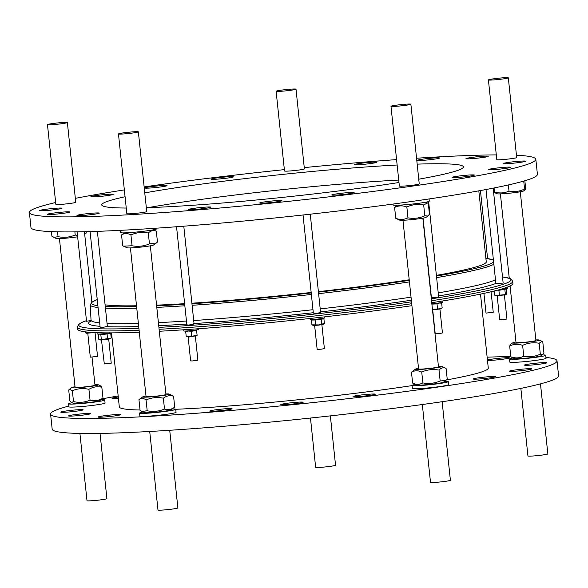 <?xml version="1.0" encoding="UTF-8"?>
<svg xmlns="http://www.w3.org/2000/svg" width="588" height="588" viewBox="0 0 588 588"><rect width="100%" height="100%" fill="white"/><g stroke="black" fill="none" stroke-linecap="round" stroke-linejoin="round"><path stroke-width="0.88" d="M526.179 368.83A11.216 0.706 -6 0 0 515 370.006A11.216 0.706 -6 0 0 509.465 371.197A11.216 0.706 -6 0 0 515.051 371.226A11.216 0.706 -6 0 0 526.231 370.05A11.216 0.706 -6 0 0 531.773 368.852A11.216 0.706 -6 0 0 526.179 368.83M541.188 362.752A11.216 0.706 -6 0 0 530.009 363.921A11.216 0.706 -6 0 0 524.467 365.119A11.216 0.706 -6 0 0 530.06 365.141A11.216 0.706 -6 0 0 541.239 363.972A11.216 0.706 -6 0 0 546.774 362.774A11.216 0.706 -6 0 0 541.188 362.752M487.481 360.363A11.216 0.706 -6 0 0 492.737 360.253A11.216 0.706 -6 0 0 503.916 359.084A11.216 0.706 -6 0 0 509.458 357.886A11.216 0.706 -6 0 0 503.865 357.864A11.216 0.706 -6 0 0 487.445 360.032M118.276 396.988A11.216 0.706 -6 0 0 112.058 398.282A11.216 0.706 -6 0 0 117.651 398.304A11.216 0.706 -6 0 0 118.416 398.252M77.55 409.785A11.216 0.706 -6 0 0 66.37 410.953A11.216 0.706 -6 0 0 60.829 412.151A11.216 0.706 -6 0 0 66.422 412.173A11.216 0.706 -6 0 0 77.601 411.005A11.216 0.706 -6 0 0 83.136 409.807A11.216 0.706 -6 0 0 77.55 409.785M85.238 413.562A11.216 0.706 -6 0 0 74.059 414.738A11.216 0.706 -6 0 0 68.517 415.929A11.216 0.706 -6 0 0 74.11 415.959A11.216 0.706 -6 0 0 85.289 414.783A11.216 0.706 -6 0 0 90.824 413.585A11.216 0.706 -6 0 0 85.238 413.562M114.866 414.672A11.216 0.706 -6 0 0 103.686 415.841A11.216 0.706 -6 0 0 98.152 417.039A11.216 0.706 -6 0 0 103.738 417.061A11.216 0.706 -6 0 0 114.917 415.892A11.216 0.706 -6 0 0 120.459 414.694A11.216 0.706 -6 0 0 114.866 414.672M226.476 408.704A11.216 0.706 -6 0 0 215.296 409.88A11.216 0.706 -6 0 0 209.762 411.078A11.216 0.706 -6 0 0 215.348 411.1A11.216 0.706 -6 0 0 226.527 409.924A11.216 0.706 -6 0 0 232.069 408.733A11.216 0.706 -6 0 0 226.476 408.704M297.535 402.221A11.216 0.706 -6 0 0 286.356 403.39A11.216 0.706 -6 0 0 280.814 404.588A11.216 0.706 -6 0 0 286.407 404.61A11.216 0.706 -6 0 0 297.587 403.441A11.216 0.706 -6 0 0 303.121 402.243A11.216 0.706 -6 0 0 297.535 402.221M369.749 394.173A11.216 0.706 -6 0 0 358.57 395.349A11.216 0.706 -6 0 0 353.035 396.54A11.216 0.706 -6 0 0 358.621 396.562A11.216 0.706 -6 0 0 369.801 395.393A11.216 0.706 -6 0 0 375.342 394.195A11.216 0.706 -6 0 0 369.749 394.173M489.958 376.621A11.216 0.706 -6 0 0 478.779 377.79A11.216 0.706 -6 0 0 473.237 378.988A11.216 0.706 -6 0 0 478.83 379.01A11.216 0.706 -6 0 0 490.01 377.841A11.216 0.706 -6 0 0 495.544 376.643A11.216 0.706 -6 0 0 489.958 376.621M471.488 174.901A11.216 0.706 -6 0 0 459.169 176.003A11.216 0.706 -6 0 0 452.054 177.414A11.216 0.706 -6 0 0 454.928 177.583A11.216 0.706 -6 0 0 467.247 176.481A11.216 0.706 -6 0 0 474.362 175.07A11.216 0.706 -6 0 0 471.488 174.901M507.709 167.117A11.216 0.706 -6 0 0 495.397 168.219A11.216 0.706 -6 0 0 488.283 169.631A11.216 0.706 -6 0 0 491.156 169.8A11.216 0.706 -6 0 0 503.468 168.69A11.216 0.706 -6 0 0 510.582 167.286A11.216 0.706 -6 0 0 507.709 167.117M522.71 161.031A11.216 0.706 -6 0 0 510.399 162.134A11.216 0.706 -6 0 0 503.284 163.545A11.216 0.706 -6 0 0 506.158 163.714A11.216 0.706 -6 0 0 518.476 162.611A11.216 0.706 -6 0 0 525.591 161.2A11.216 0.706 -6 0 0 522.71 161.031M485.394 156.143A11.216 0.706 -6 0 0 473.075 157.253A11.216 0.706 -6 0 0 465.961 158.657A11.216 0.706 -6 0 0 468.834 158.826A11.216 0.706 -6 0 0 481.153 157.724A11.216 0.706 -6 0 0 488.268 156.312A11.216 0.706 -6 0 0 485.394 156.143M436.73 157.819A11.216 0.706 -6 0 0 424.411 158.922A11.216 0.706 -6 0 0 417.296 160.333A11.216 0.706 -6 0 0 420.17 160.502A11.216 0.706 -6 0 0 432.489 159.399A11.216 0.706 -6 0 0 439.603 157.988A11.216 0.706 -6 0 0 436.73 157.819M373.784 162.112A11.216 0.706 -6 0 0 361.466 163.214A11.216 0.706 -6 0 0 354.351 164.625A11.216 0.706 -6 0 0 357.225 164.794A11.216 0.706 -6 0 0 369.543 163.684A11.216 0.706 -6 0 0 376.658 162.281A11.216 0.706 -6 0 0 373.784 162.112M230.511 176.643A11.216 0.706 -6 0 0 218.192 177.745A11.216 0.706 -6 0 0 211.077 179.156A11.216 0.706 -6 0 0 213.959 179.325A11.216 0.706 -6 0 0 226.27 178.223A11.216 0.706 -6 0 0 233.385 176.812A11.216 0.706 -6 0 0 230.511 176.643M164.206 185.463A11.216 0.706 -6 0 0 151.888 186.572A11.216 0.706 -6 0 0 144.773 187.976A11.216 0.706 -6 0 0 147.654 188.145A11.216 0.706 -6 0 0 159.965 187.043A11.216 0.706 -6 0 0 167.08 185.632A11.216 0.706 -6 0 0 164.206 185.463M110.301 194.194A11.216 0.706 -6 0 0 97.99 195.304A11.216 0.706 -6 0 0 90.875 196.708A11.216 0.706 -6 0 0 93.749 196.877A11.216 0.706 -6 0 0 106.068 195.775A11.216 0.706 -6 0 0 113.183 194.363A11.216 0.706 -6 0 0 110.301 194.194M59.079 208.064A11.216 0.706 -6 0 0 46.761 209.174A11.216 0.706 -6 0 0 39.646 210.577A11.216 0.706 -6 0 0 42.52 210.747A11.216 0.706 -6 0 0 54.838 209.644A11.216 0.706 -6 0 0 61.953 208.233A11.216 0.706 -6 0 0 59.079 208.064M66.767 211.849A11.216 0.706 -6 0 0 54.449 212.952A11.216 0.706 -6 0 0 47.334 214.363A11.216 0.706 -6 0 0 50.208 214.532A11.216 0.706 -6 0 0 62.526 213.422A11.216 0.706 -6 0 0 69.641 212.018A11.216 0.706 -6 0 0 66.767 211.849M96.395 212.952A11.216 0.706 -6 0 0 84.077 214.054A11.216 0.706 -6 0 0 76.962 215.465A11.216 0.706 -6 0 0 79.836 215.634A11.216 0.706 -6 0 0 92.154 214.532A11.216 0.706 -6 0 0 99.269 213.121A11.216 0.706 -6 0 0 96.395 212.952M208.005 206.991A11.216 0.706 -6 0 0 195.686 208.093A11.216 0.706 -6 0 0 188.572 209.504A11.216 0.706 -6 0 0 191.445 209.673A11.216 0.706 -6 0 0 203.764 208.571A11.216 0.706 -6 0 0 210.879 207.16A11.216 0.706 -6 0 0 208.005 206.991M279.065 200.508A11.216 0.706 -6 0 0 266.746 201.611A11.216 0.706 -6 0 0 259.631 203.014A11.216 0.706 -6 0 0 262.505 203.183A11.216 0.706 -6 0 0 274.824 202.081A11.216 0.706 -6 0 0 281.939 200.677A11.216 0.706 -6 0 0 279.065 200.508M351.279 192.46A11.216 0.706 -6 0 0 338.96 193.562A11.216 0.706 -6 0 0 331.845 194.973A11.216 0.706 -6 0 0 334.719 195.142A11.216 0.706 -6 0 0 347.038 194.033A11.216 0.706 -6 0 0 354.152 192.629A11.216 0.706 -6 0 0 351.279 192.46M398.73 180.06A181.868 11.422 -6 0 0 147.889 207.652M397.15 165.015A181.868 11.422 -6 0 0 144.766 192.886M125.06 196.745A181.868 11.422 -6 0 0 101.746 204.903A181.868 11.422 -6 0 0 126.244 208.034M146.324 207.704A181.868 11.422 -6 0 0 148.367 207.637A181.868 11.422 -6 0 0 398.987 182.501M431.886 304.114L437.009 303.915L439.287 303.055L441.661 303.158L441.154 302.636M432.481 309.773L439.611 309.06L442.161 307.928L439.89 308.788L432.43 309.339M432.687 309.766L435.201 333.683L441.243 333.22L442.433 332.926L439.92 309.009M431.842 303.702A7.277 0.456 -6 0 0 439.177 302.945A7.277 0.456 -6 0 0 442.86 302.159L442.735 300.953M143.06 412.034A18.184 1.139 -6 0 0 139.569 413.085A18.184 1.139 -6 0 0 141.142 413.379A18.184 1.139 -6 0 0 161.487 411.909A18.184 1.139 -6 0 0 175.738 409.285A185.499 11.65 -6 0 0 211.776 407.249A185.499 11.65 -6 0 0 412.107 385.603M446.468 379.951A185.499 11.65 -6 0 0 488.29 368.073L480.514 294.096M478.808 190.843L486.261 261.822A194.599 12.216 174 0 1 436.384 275.36M409.211 279.785A194.599 12.216 174 0 1 318.395 291.655M311.17 292.464A194.599 12.216 174 0 1 196.194 302.916A194.599 12.216 174 0 1 191.886 303.21M488.422 79.902A10.003 0.625 -6 0 0 488.415 79.917A10.003 0.625 -6 0 0 498.33 79.505A10.003 0.625 -6 0 0 508.311 77.837A10.003 0.625 -6 0 0 508.311 77.822A10.003 0.625 -6 0 0 498.404 78.233A10.003 0.625 -6 0 0 488.422 79.902M508.311 77.822L516.69 157.547A10.003 0.625 174 0 1 516.69 157.562A10.003 0.625 174 0 1 516.69 157.547A10.003 0.625 174 0 1 506.709 159.23A10.003 0.625 174 0 1 496.794 159.642A10.003 0.625 174 0 1 496.801 159.627L488.415 79.917M397.98 104.958A10.003 0.625 -6 0 0 390.976 106.296A10.003 0.625 -6 0 0 403.868 105.546A10.003 0.625 -6 0 0 410.872 104.201A10.003 0.625 -6 0 0 397.98 104.958M410.872 104.201L419.251 183.934A10.003 0.625 174 0 1 412.247 185.271A10.003 0.625 174 0 1 399.355 186.021L390.976 106.296M136.534 131.683A10.003 0.625 -6 0 0 125.362 132.616A10.003 0.625 -6 0 0 118.46 133.939A10.003 0.625 -6 0 0 120.275 134.108A10.003 0.625 -6 0 0 131.447 133.175A10.003 0.625 -6 0 0 138.356 131.852A10.003 0.625 -6 0 0 136.534 131.683M138.356 131.852L146.735 211.577A10.003 0.625 174 0 1 139.826 212.907A10.003 0.625 174 0 1 128.654 213.834A10.003 0.625 174 0 1 126.839 213.664L118.46 133.939M65.386 123.142A10.003 0.625 -6 0 0 67.37 122.554A10.003 0.625 -6 0 0 60.527 122.672A10.003 0.625 -6 0 0 49.451 124.053A10.003 0.625 -6 0 0 47.474 124.649A10.003 0.625 -6 0 0 54.317 124.524A10.003 0.625 -6 0 0 65.386 123.142M67.37 122.554L75.749 202.279A10.003 0.625 174 0 1 73.772 202.867A10.003 0.625 174 0 1 62.695 204.249A10.003 0.625 174 0 1 55.853 204.374L47.474 124.649M282.865 91.14A10.003 0.625 -6 0 0 296.014 89.163A10.003 0.625 -6 0 0 289.274 89.28A10.003 0.625 -6 0 0 276.125 91.258A10.003 0.625 -6 0 0 282.865 91.14M296.014 89.163L304.393 168.888A10.003 0.625 174 0 1 291.244 170.873A10.003 0.625 174 0 1 284.504 170.983L276.125 91.258M55.662 202.522A254.611 15.986 -6 0 0 29.4 212.503A254.611 15.986 -6 0 0 94.668 216.34A254.611 15.986 -6 0 0 374.306 191.276A254.611 15.986 -6 0 0 535.83 159.274A254.611 15.986 -6 0 0 516.448 155.247M496.301 154.894A254.611 15.986 -6 0 0 470.569 155.445A254.611 15.986 -6 0 0 416.547 158.231M29.4 212.503L30.98 227.549A254.611 15.986 -6 0 0 96.248 231.378A254.611 15.986 -6 0 0 375.886 206.322A254.611 15.986 -6 0 0 537.417 174.32L535.83 159.274M310.471 418.046L315.646 467.32A10.003 0.625 -6 0 0 322.393 467.21A10.003 0.625 -6 0 0 335.542 465.233L330.36 415.885M51.435 231.628L51.92 236.251L56.169 238.5A13.34 0.838 -6 0 0 60.924 238.552A13.34 0.838 -6 0 0 77.653 236.81M84.665 233.987L86.26 233.017L84.687 234.178M57.543 231.826L58.05 236.648C63.945 237.875 69.663 237.331 75.22 235.031L77.506 235.465M72.074 402.736A18.184 1.139 -6 0 0 68.583 403.794A18.184 1.139 -6 0 0 79.38 403.706A18.184 1.139 -6 0 0 98.791 401.472A18.184 1.139 -6 0 0 104.76 399.987A18.184 1.139 -6 0 0 101.121 399.686M68.583 403.794L68.899 406.8A18.184 1.139 -6 0 0 79.696 406.712A18.184 1.139 -6 0 0 99.107 404.478A18.184 1.139 -6 0 0 105.076 403L104.76 399.987M75.021 386.742A13.34 0.838 -6 0 0 71.832 387.543A13.34 0.838 -6 0 0 75.183 387.837A13.34 0.838 -6 0 0 90.493 386.441A13.34 0.838 -6 0 0 98.203 384.765A13.34 0.838 -6 0 0 94.918 384.648M98.203 384.765L100.181 385.64L101.834 387.235C97.336 386.169 93.029 386.867 88.92 389.33C83.224 388.029 77.704 388.492 72.361 390.726L73.5 401.597C79.196 402.898 84.716 402.435 90.06 400.2C94.543 401.273 98.85 400.575 102.981 398.113L99.864 400.597A13.34 0.838 -6 0 1 90.795 402.258A13.34 0.838 -6 0 1 76.822 403.486A13.34 0.838 -6 0 1 73.493 403.368L71.516 402.493L73.5 401.597M59.454 238.618L75.08 387.294A10.003 0.625 -6 0 0 81.916 387.169A10.003 0.625 -6 0 0 92.992 385.787A10.003 0.625 -6 0 0 94.977 385.199L92.029 357.203M79.924 433.422L87.002 500.711A10.003 0.625 -6 0 0 93.837 500.594A10.003 0.625 -6 0 0 104.914 499.212A10.003 0.625 -6 0 0 106.898 498.624L100.041 433.407M156.702 228.166L156.768 228.769A18.184 1.139 174 0 1 142.517 231.393A18.184 1.139 174 0 1 122.172 232.87A18.184 1.139 174 0 1 120.591 232.576L120.364 230.342M156.32 231.187C153.468 230.026 150.8 230.636 148.316 233.01L149.455 243.88L156.261 243.042L157.459 242.058L156.32 231.187L153.277 229.82M148.316 233.01C142.347 231.863 136.548 232.488 130.926 234.877C127.625 233.127 124.494 233.149 121.547 234.928L122.686 245.799L127.148 247.791A13.34 0.838 -6 0 0 147.478 246.276A13.34 0.838 -6 0 0 153.519 245.02L156.261 243.042M139.569 413.085L139.885 416.091A18.184 1.139 -6 0 0 141.458 416.392A18.184 1.139 -6 0 0 161.803 414.915A18.184 1.139 -6 0 0 176.055 412.291L175.738 409.285A18.184 1.139 -6 0 0 174.166 408.991A18.184 1.139 -6 0 0 172.108 408.983M146.008 396.033A13.34 0.838 -6 0 0 142.818 396.834A13.34 0.838 -6 0 0 161.421 395.746A13.34 0.838 -6 0 0 169.182 394.063A13.34 0.838 -6 0 0 165.897 393.945M173.57 396.231C169.991 395.114 166.588 395.768 163.361 398.194L164.508 409.064C168.087 410.174 171.49 409.52 174.717 407.102L173.57 396.231L169.182 394.063M163.361 398.194C157.422 396.988 151.653 397.554 146.052 399.891C143.501 398.039 141.135 397.951 138.952 399.627L140.091 410.498L144.479 412.658A13.34 0.838 -6 0 0 163.067 411.387A13.34 0.838 -6 0 0 170.851 409.887L174.709 407.102M130.433 247.916L146.059 396.584A10.003 0.625 -6 0 0 147.882 396.753A10.003 0.625 -6 0 0 159.054 395.82A10.003 0.625 -6 0 0 165.956 394.497L150.33 245.821M149.727 431.482L157.981 510.009A10.003 0.625 -6 0 0 159.804 510.178A10.003 0.625 -6 0 0 170.976 509.245A10.003 0.625 -6 0 0 177.877 507.914L169.719 430.284M415.576 384.39A18.184 1.139 -6 0 0 412.085 385.441A18.184 1.139 -6 0 0 432.092 384.478A18.184 1.139 -6 0 0 448.262 381.641A18.184 1.139 -6 0 0 444.624 381.333M412.085 385.441L412.401 388.447A18.184 1.139 -6 0 0 432.408 387.492A18.184 1.139 -6 0 0 448.578 384.648L448.262 381.641M418.524 368.389A13.34 0.838 -6 0 0 415.334 369.19A13.34 0.838 -6 0 0 415.341 369.367A13.34 0.838 -6 0 0 429.931 368.588A13.34 0.838 -6 0 0 441.72 366.427A13.34 0.838 -6 0 0 441.706 366.42A13.34 0.838 -6 0 0 438.42 366.295M441.706 366.42L446.086 368.353L447.233 379.223L445.785 380.502L440.169 380.973L439.03 370.102C433.091 368.977 427.322 369.617 421.721 372.028L422.868 382.906C428.836 384.023 434.605 383.376 440.169 380.973M421.721 372.028C418.127 370.322 414.709 370.381 411.475 372.211L415.334 369.19M429.056 198.95L429.284 201.125A18.184 1.139 174 0 1 413.114 203.97A18.184 1.139 174 0 1 393.115 204.925L393.019 204.058M423.676 204.918L424.815 215.796L427.924 216.016L429.438 214.245L428.292 203.374L427.535 202.941L423.676 204.918C417.892 203.83 412.276 204.514 406.837 206.961C402.582 205.359 398.51 205.528 394.607 207.454L396.746 205.227M394.607 207.454L395.753 218.324L399.671 220.147A13.34 0.838 -6 0 0 400.009 220.228A13.34 0.838 -6 0 0 413.856 219.405A13.34 0.838 -6 0 0 426.043 217.376L427.924 216.016M402.956 220.265L418.582 368.941A10.003 0.625 -6 0 0 431.474 368.191A10.003 0.625 -6 0 0 438.479 366.846L422.853 218.177M422.324 404.522L430.504 482.358A10.003 0.625 -6 0 0 443.396 481.609A10.003 0.625 -6 0 0 450.401 480.271L442.139 401.714M527.943 455.965A10.003 0.625 -6 0 0 527.943 455.979A10.003 0.625 -6 0 0 537.858 455.568A10.003 0.625 -6 0 0 547.84 453.899A10.003 0.625 -6 0 0 547.84 453.892A10.003 0.625 -6 0 0 547.84 453.877M68.825 406.073A254.611 15.986 -6 0 0 50.583 414.077A254.611 15.986 -6 0 0 177.488 414.621A254.611 15.986 -6 0 0 431.283 388.006A254.611 15.986 -6 0 0 557.02 360.848A254.611 15.986 -6 0 0 545.929 357.408M510.788 356.534A254.611 15.986 -6 0 0 487.143 357.181M50.583 414.077L52.17 429.122A254.611 15.986 -6 0 0 179.068 429.659A254.611 15.986 -6 0 0 432.864 403.052A254.611 15.986 -6 0 0 558.6 375.894L557.02 360.848M494.045 187.962L494.479 192.026L494.956 192.82L497.11 193.768A13.34 0.838 -6 0 0 509.502 193.209A13.34 0.838 -6 0 0 523.482 190.997L525.187 189.77L525.599 187.778L524.856 180.744M494.479 192.026C499.491 193.489 504.335 193.187 509.01 191.115C514.368 192.173 519.557 191.468 524.57 188.991L525.187 189.77M513.023 358.011A18.184 1.139 -6 0 0 509.921 358.776A18.184 1.139 -6 0 0 509.531 359.062A18.184 1.139 -6 0 0 525.797 358.489A18.184 1.139 -6 0 0 545.311 355.542A18.184 1.139 -6 0 0 545.701 355.255A18.184 1.139 -6 0 0 542.07 354.954M509.531 359.062L509.847 362.068A18.184 1.139 -6 0 0 526.113 361.502A18.184 1.139 -6 0 0 545.627 358.548A18.184 1.139 -6 0 0 546.017 358.268L545.701 355.255M515.963 342.01A13.34 0.838 -6 0 0 512.78 342.811A13.34 0.838 -6 0 0 523.232 342.628A13.34 0.838 -6 0 0 539.145 340.04A13.34 0.838 -6 0 0 535.859 339.915M539.174 343.282L540.313 354.152L542.577 354.586L543.907 352.697L542.768 341.826L541.923 341.26L539.174 343.282C533.485 342.209 527.973 342.9 522.629 345.354C518.131 343.796 513.816 344.002 509.678 345.972L511.009 344.083L512.78 342.811M509.678 345.972L510.818 356.85L514.441 358.636A13.34 0.838 -6 0 0 524.878 358.268A13.34 0.838 -6 0 0 540.806 355.865L542.577 354.586M510.818 356.85C515.308 358.408 519.63 358.202 523.768 356.232C529.457 357.306 534.97 356.615 540.313 354.152M510.075 285.966L516.021 342.561A10.003 0.625 -6 0 0 516.021 342.561A10.003 0.625 -6 0 0 525.937 342.15A10.003 0.625 -6 0 0 535.918 340.481A10.003 0.625 -6 0 0 535.918 340.467A10.003 0.625 -6 0 0 535.918 340.452L520.292 191.798M176.54 226.755L186.852 324.863L188.682 325.024C192.666 324.554 194.319 324.084 193.65 323.613M438.552 295.955A207.329 13.017 174 0 0 496.11 283.372L503.152 283.129L493.17 188.138M431.482 297.109C431.732 297.624 433.731 297.69 437.465 297.3L438.648 296.896L428.623 201.515M310.258 214.194L320.578 312.426L317.373 313.279L313.338 313.125L303.026 214.995M86.605 321.21L91.015 320.556M90.082 231.576L100.217 327.972L107.067 326.48M97.057 332.69L97.182 333.911A7.277 0.456 -6 0 0 107.369 333.264A7.277 0.456 -6 0 0 109.89 332.881M98.931 334.021L98.262 334.506L99.49 334.072L100.82 334.601L107.053 333.991L110.728 333.286L109.397 332.749M99.379 339.629L100.533 340.011L110.022 338.923L111.228 338.056L100.092 339.805L98.762 339.276L100.092 339.805M101.481 340.004L104.311 363.979L111.228 363.156L108.714 339.239M85.65 332.881L86.443 333.234L94.572 332.587M93.338 332.529L86.046 332.904M90.383 357.129L97.534 356.431L95.036 332.61M310.243 318.446L310.339 319.387A7.277 0.456 -6 0 0 310.383 319.424A7.277 0.456 -6 0 0 317.983 319.041A7.277 0.456 -6 0 0 324.811 317.865L324.701 316.844M312.088 319.497L311.419 320.063L315.109 319.997L318.174 319.166L321.342 319.306L323.885 318.674L323.121 318.336M318.762 325.142L323.179 324.392L324.385 323.444L318.777 324.907L311.927 324.833L313.294 325.436L318.762 325.142M314.639 325.473L317.152 349.39L321.151 349.199L324.385 348.633L321.871 324.716M499.8 289.546A7.277 0.456 -6 0 0 507.356 288.289L507.238 287.179M497.918 290.06L498.903 290.318L506.158 289.046L506.658 293.816L506.062 294.566L495.441 295.536M505.46 288.826L506.158 289.046M495.045 295.514L495.838 295.86L505.754 294.786M499.771 319.762L506.93 319.056L504.416 295.147M483.931 293.368L486.004 313.088L493.244 312.331L491.076 291.766M183.706 329.772L183.831 330.934A7.277 0.456 -6 0 0 189.218 330.809A7.277 0.456 -6 0 0 197.333 329.743A7.277 0.456 -6 0 0 198.303 329.412L198.23 328.758M185.712 331.287L185.72 331.683L188.388 331.015L191.151 331.316L196.576 330.544L196.568 330.147L197.068 334.917L197.076 335.314L188.991 336.748L186.22 336.454L186.212 336.057M197.068 334.917L196.568 330.147M186.271 336.755L189.24 336.961L197.12 335.623M188.131 337.027L190.644 360.936L192.452 360.944L197.877 360.179L195.363 336.262M431.533 300.755A218.846 13.744 174 0 0 512.707 281.402L512.912 283.357A218.846 13.744 174 0 1 431.739 302.71M411.931 305.686A218.846 13.744 174 0 1 230.239 326.222A218.846 13.744 174 0 1 159.311 331.257M111.544 332.874L119.313 406.852A185.499 11.65 -6 0 0 140.04 409.998M118.173 395.959A254.611 15.986 -6 0 0 102.327 398.818M418.752 179.2A181.868 11.422 -6 0 0 463.484 166.882A181.868 11.422 -6 0 0 417.171 164.133M396.577 159.605A254.611 15.986 -6 0 0 304.261 167.609M284.357 169.631A254.611 15.986 -6 0 0 144.141 186.925M124.34 189.909A254.611 15.986 -6 0 0 75.338 198.354M139.297 332.198A218.846 13.744 174 0 1 77.616 329.111L77.41 327.149L78.483 324.554L81.813 322.459L86.465 320.673A217.185 13.634 174 0 0 138.886 328.295M184.625 303.673A194.599 12.216 174 0 1 156.57 305.15M136.519 305.767A194.599 12.216 174 0 1 105.098 304.819M185.72 331.683L186.22 336.454M191.151 331.316L191.651 336.079M504.857 289.575L505.364 294.345M498.903 290.318L499.403 295.088M494.287 290.986L494.743 295.308M315.109 319.997L315.616 324.767M321.342 319.306L321.842 324.069M311.419 320.063L311.927 324.833M323.885 318.674L324.385 323.444M85.26 331.845L85.348 332.683M98.262 334.506L98.762 339.276M100.82 334.601L101.32 339.372M110.728 333.286L111.228 338.056M107.053 333.991L107.553 338.761M522.629 345.354L523.768 356.232M508.363 184.941L509.01 191.115M523.739 181.067L524.57 188.991M406.837 206.961L407.976 217.832C413.79 218.92 419.406 218.236 424.815 215.796M395.753 218.324C400.002 219.927 404.081 219.765 407.976 217.832M411.475 372.211L412.614 383.082L416.995 385.015A13.34 0.838 -6 0 0 430.262 384.368A13.34 0.838 -6 0 0 443.367 382.244L445.785 380.502M412.614 383.082C416.208 384.787 419.626 384.728 422.868 382.906M446.086 368.353C443.558 367.169 441.198 367.75 439.03 370.102M146.052 399.891L147.191 410.762C153.137 411.96 158.907 411.394 164.508 409.064M138.952 399.62L142.818 396.834M141.811 411.482L147.191 410.762M121.547 234.928L124.23 232.877M130.926 234.877L132.072 245.747C138.033 246.894 143.832 246.269 149.455 243.88M123.458 246.166L132.072 245.747M101.834 387.235L102.981 398.113M72.361 390.726L69.421 389.278L68.715 390.028L69.862 400.898L71.516 402.493M88.92 389.33L90.06 400.2M86.12 231.687L86.26 233.017M53.773 237.442L58.05 236.648M74.889 231.892L75.22 235.031M437.009 303.915L437.516 308.685M441.661 303.158L442.161 307.928M411.725 303.724A218.846 13.744 174 0 1 230.033 324.267A218.846 13.744 174 0 1 159.105 329.295M512.707 281.402L511.119 279.079L510.083 278.536L502.505 276.948A217.185 13.634 174 0 1 431.327 298.822M411.526 301.806A217.185 13.634 174 0 1 230.342 322.32A217.185 13.634 174 0 1 158.9 327.369M493.854 264.21A203.764 12.796 174 0 1 436.619 277.609M409.432 281.909A203.764 12.796 174 0 1 318.608 293.655M311.375 294.463A203.764 12.796 174 0 1 232.341 302.203A203.764 12.796 174 0 1 192.107 305.297M495.486 279.741A204.565 12.848 174 0 1 438.222 292.875M411.034 297.168A204.565 12.848 174 0 1 320.21 308.898M312.978 309.707A204.565 12.848 174 0 1 233.701 317.469A204.565 12.848 174 0 1 193.709 320.548M485.901 258.382A202.25 12.701 174 0 1 493.442 260.308M493.597 261.814A202.25 12.701 174 0 1 436.458 276.051M409.27 280.373A202.25 12.701 174 0 1 318.446 292.133M311.221 292.942A202.25 12.701 174 0 1 232.642 300.644A202.25 12.701 174 0 1 191.945 303.768M313.294 312.72A207.329 13.017 174 0 1 233.179 320.563A207.329 13.017 174 0 1 194.033 323.591M411.357 300.218A207.329 13.017 174 0 1 320.526 311.912M186.771 324.076A207.329 13.017 174 0 1 158.731 325.701M138.694 326.516A207.329 13.017 174 0 1 107.347 326.7M100.041 326.311A207.329 13.017 174 0 1 90.89 321.011M186.447 321.033A204.565 12.848 174 0 1 158.407 322.628M138.371 323.407A204.565 12.848 174 0 1 107.053 323.429M99.681 322.9A204.565 12.848 174 0 1 91.03 320.122L90.662 321.401M184.683 304.246A202.25 12.701 174 0 1 156.636 305.811M136.6 306.561A202.25 12.701 174 0 1 105.267 306.414M97.88 305.731A202.25 12.701 174 0 1 97.233 299.623M184.845 305.782A203.764 12.796 174 0 1 156.798 307.37M136.769 308.134A203.764 12.796 174 0 1 105.443 308.105M98.064 307.524A203.764 12.796 174 0 1 90.236 304.849L91.03 320.122M139.091 330.243A218.846 13.744 174 0 1 77.41 327.149M520.843 388.396L527.943 455.979M500.395 193.886L509.259 278.227M183.794 226.204L194.055 323.782M77.131 231.863L86.524 321.261M97.373 231.341L107.383 326.612M87.788 333.271L90.302 357.188M493.405 259.933L485.901 258.345M97.233 299.579L91.934 302.07L90.236 304.849M497.183 295.904L499.697 319.821M84.429 231.723L91.831 302.144M423.059 218.141L431.371 297.234M486.004 189.52L495.853 283.225M480.44 190.549L487.584 258.551M539.145 340.04L541.923 341.26M540.482 383.868L547.84 453.892M425.8 202.176L427.535 202.941M71.832 387.543L69.421 389.278"/></g></svg>

